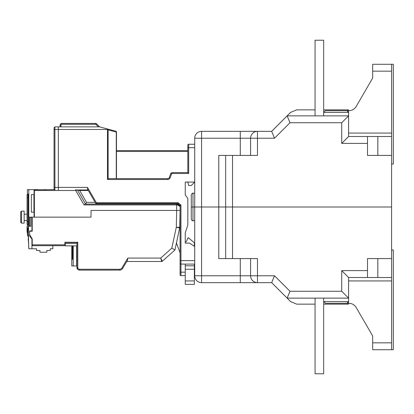 <?xml version="1.0" encoding="UTF-8"?>
<svg xmlns="http://www.w3.org/2000/svg" width="414" height="414" viewBox="0 0 414 414"><rect width="100%" height="100%" fill="white"/><g stroke="black" fill="none" stroke-linecap="round" stroke-linejoin="round"><path stroke-width="0.62" d="M372.667 77.584A1.718 1.718 0 0 1 372.434 78.443A1.718 1.718 0 0 0 372.667 77.584A1.718 1.718 0 0 1 372.434 78.443A1.718 1.718 0 0 0 372.667 77.584L372.667 64.289L391.582 64.289L391.582 207L225.656 207L391.582 207L391.582 258.584L367.508 258.584L367.508 277.499L348.593 277.499L341.716 270.616L367.508 270.616M225.656 155.416L218.778 155.416L218.778 207L225.656 207L225.656 258.584L218.778 258.584L218.778 207L194.704 207L225.656 207L225.656 155.416L232.533 155.416L232.533 258.584L257.467 258.584L257.467 282.653L201.582 282.653A6.878 6.878 0 0 1 194.704 275.776L194.704 207L191.268 207L192.986 207L192.986 193.245C192.567 192.805 191.992 193.379 191.268 194.963L191.268 219.037C191.868 220.517 192.438 221.092 192.986 220.755L192.986 207L194.704 207L194.704 138.224A6.878 6.878 0 0 1 201.582 131.347L201.582 138.224L194.704 138.224M232.533 258.584L225.656 258.584M391.582 258.584L391.582 349.711L372.667 349.711L372.667 336.416A1.718 1.718 0 0 0 372.434 335.557L356.237 307.576A8.596 8.596 0 0 0 348.795 303.286A8.596 8.596 0 0 1 356.237 307.576A8.596 8.596 0 0 0 348.795 303.286L346.875 303.286L348.593 301.568L348.593 298.132L341.716 291.254L341.716 270.616M240.27 258.584L240.27 282.653L271.662 282.653L287.14 298.132L348.593 298.132L348.593 277.499M348.505 302.122A1.718 1.718 0 0 0 348.593 301.568L323.665 301.568L323.665 298.132L323.665 373.785L315.064 373.785L315.064 298.132M346.875 303.286L325.383 303.286L323.665 301.568M348.277 302.562A1.718 1.718 0 0 1 347.977 302.888M347.625 303.115A1.718 1.718 0 0 1 347.248 303.245M391.582 277.499L367.508 277.499M348.795 303.286A8.596 8.596 0 0 1 356.237 307.576M372.434 335.557A1.718 1.718 0 0 1 372.667 336.416M391.582 349.711L393.3 349.711L393.3 249.984L391.582 249.984M257.467 282.653A6.878 6.878 0 0 1 250.589 275.776L201.582 275.776L201.582 282.653M315.064 304.145L296.719 304.145L290.638 301.63L287.14 298.132L289.986 291.254L341.716 291.254M271.662 282.653L274.513 275.776L289.986 291.254M250.589 258.584L250.589 275.776L274.513 275.776M323.665 304.145L348.593 304.145L348.593 303.286M348.505 111.878A1.718 1.718 0 0 1 348.593 112.432L346.875 110.714L325.383 110.714L323.665 112.432L323.665 115.868L323.665 40.215L315.064 40.215L315.064 115.868M391.582 136.501L348.593 136.501L348.593 115.868L287.14 115.868L289.986 122.746L274.513 138.224L257.467 138.224L257.467 155.416L232.533 155.416M323.665 112.432L348.593 112.432L348.593 115.868L341.716 122.746L289.986 122.746M347.248 110.755A1.718 1.718 0 0 1 347.625 110.885M347.977 111.112A1.718 1.718 0 0 1 348.277 111.438M346.875 110.714L348.795 110.714A8.596 8.596 0 0 0 356.237 106.424A8.596 8.596 0 0 1 348.795 110.714A8.596 8.596 0 0 0 356.237 106.424A8.596 8.596 0 0 1 348.795 110.714M372.434 78.443L356.237 106.424M391.582 64.289L393.3 64.289L393.3 164.016L391.582 164.016M315.064 109.855L296.719 109.855L290.638 112.37L271.662 131.347L201.582 131.347M257.467 131.347L257.467 138.224L250.589 138.224A6.878 6.878 0 0 1 257.467 131.347L240.27 131.347L240.27 138.224L201.582 138.224L201.582 275.776L194.704 275.776M240.27 155.416L240.27 138.224L250.589 138.224L250.589 155.416M271.662 131.347L274.513 138.224M323.665 109.855L348.593 109.855L348.593 110.714M367.508 136.501L367.508 155.416L391.582 155.416M348.593 136.501L341.716 143.384L341.716 122.746M191.268 207L191.268 194.963C191.992 193.379 192.567 192.805 192.986 193.245L194.704 193.245M194.363 264.085L194.363 284.377L185.249 284.377L185.249 264.085M187.827 182.067L188.686 185.508L191.268 185.508L194.704 182.067L185.249 182.067L185.249 194.963L187.827 198.404L187.827 225.056L185.249 232.792L185.249 243.106L185.249 241.735L186.279 241.735L188.173 237.605L194.363 242.801L194.363 246.32M194.363 265.804L185.249 265.804M115.837 131.217A0.859 0.652 105 0 1 116.272 132.05L116.474 178.631L116.474 132.05A0.859 0.859 0 0 0 115.837 131.217L99.624 126.875L58.353 126.875L58.353 129.453L58.353 126.875L54.917 126.875L54.058 127.735L54.058 189.12L54.57 189.633M54.058 129.453L58.353 129.453L58.353 189.979L58.353 187.397L54.917 187.397L54.917 126.875M54.917 189.979L54.917 187.397L54.058 187.397M116.272 178.631L116.272 132.05L108.132 129.867L107.485 129.085L107.474 179.49L167.711 179.49A2.577 2.577 0 0 0 170.133 177.792L169.326 177.497A1.718 1.718 0 0 1 167.711 178.631L108.592 178.631M180.09 205.453L180.09 272.169L180.09 260.644L180.949 260.644L180.949 205.054L180.09 205.453L177.839 203.559L178.149 202.7L180.949 205.054M185.249 275.605L180.949 275.605A0.859 0.859 0 0 1 180.09 274.746L180.09 272.169L180.949 272.169L180.949 264.085L194.704 264.085M176.447 242.951A3.441 3.441 0 0 0 176.519 243.163L180.09 252.907M107.474 179.49L108.132 178.827L108.132 129.867L107.852 129.453L58.353 129.453L58.353 187.397L87.499 187.397L87.618 189.322L95.841 203.559L96.338 202.7L178.149 202.7M107.035 128.863L99.624 126.875L96.685 123.941A1.718 1.718 0 0 0 95.468 123.434L61.795 123.434A1.718 1.718 0 0 0 60.077 125.157L60.077 126.875M185.249 243.106L189.55 243.106L194.704 246.547M75.695 189.979L87.996 189.979M95.841 203.559L177.839 203.559M180.137 263.501L180.09 263.226A0.859 0.859 0 0 0 180.949 264.085L180.949 260.644L194.704 260.644M194.704 275.605L194.363 275.605M194.704 144.243L188.686 144.243A0.859 0.859 0 0 0 187.827 145.102L187.827 172.612L172.307 172.612A1.718 1.718 0 0 0 170.692 173.74L169.326 177.497A1.718 1.718 0 0 1 167.711 178.631L167.711 179.49M170.692 173.74L171.499 174.035A0.859 0.859 0 0 1 172.307 173.471L188.686 173.471L187.852 172.633M187.827 150.603L116.474 150.603M24.141 214.219L27.06 214.219L27.06 197.545L27.06 213.36M21.559 211.124L24.141 211.124L24.141 223.162L21.559 223.162L21.559 211.124L20.7 211.989L20.7 217.143L20.7 211.989M21.559 223.162L20.7 222.302L20.7 217.143M27.919 224.88L27.919 197.545L28.618 197.545L28.618 221.443L28.385 224.88L27.407 224.88L27.06 224.021A0.859 0.859 0 0 0 27.919 224.88A0.859 0.859 0 0 1 27.06 224.021L27.06 220.584L24.141 220.584M76.973 243.059L76.926 267.522A2.577 2.577 0 0 0 79.504 270.104L119.682 270.104A3.441 3.441 0 0 0 122.632 268.432L126.787 261.508L161.708 261.508L160.725 258.067L162.283 261.286L174.931 249.984L179.676 227.959A3.441 3.441 0 0 0 179.754 227.302L180.09 210.441L91.023 210.441L91.023 217.143L28.623 217.143L28.623 226.085L27.407 226.085L27.407 224.88M28.783 217.143L28.783 189.633L37.979 189.633M28.618 197.545L28.385 194.104L27.919 194.104L27.919 197.545L27.06 197.545L27.06 205.463L27.06 194.963A0.859 0.859 0 0 1 27.919 194.104L27.407 194.104L27.407 189.633L28.783 189.633M30.843 226.085L28.623 226.085M27.06 220.155L27.06 220.584M27.06 214.219L27.06 209.406M27.06 206.037L27.06 221.443L27.06 206.037M27.919 194.104A0.859 0.859 0 0 0 27.06 194.963A0.859 0.859 0 0 1 27.919 194.104M34.393 194.621L31.36 194.621L31.36 212.159L34.393 212.159M54.917 189.633L34.051 189.803M43.998 189.633L45.975 189.633M75.695 189.633L75.695 190.492L77.434 190.062L85.522 204.076L86.516 202.358L79.664 190.492L77.434 190.062A0.859 0.859 0 0 0 77.377 189.979M34.196 189.669L34.393 190.492L75.695 190.492L84.032 204.935L176.654 204.935L176.654 210.441L180.09 210.441L180.09 206.539L177.544 204.935L177.321 204.076L176.395 203.559M34.393 190.492L34.393 217.143L91.023 217.143L91.023 210.441L176.654 210.441L176.317 227.234L179.676 227.959M180.09 206.539A0.859 0.859 0 0 0 179.785 205.882L177.87 204.278L177.544 204.935L176.654 204.935L176.654 204.076L85.258 204.076L84.032 204.935M177.016 203.559L177.87 204.278A0.859 0.859 0 0 0 177.321 204.076L176.654 204.076M88.296 190.492L79.664 190.492L79.664 189.979M33.938 212.159L33.938 194.621M131.347 204.076L131.517 203.559M119.31 204.076L119.48 203.559M72.543 246.04L72.528 245.859C72.962 248.923 72.74 259.863 72.331 259.443C71.984 259.868 71.917 248.912 72.171 245.859L72.331 245.859M72.471 259.004L72.528 245.859M71.767 259.392L71.772 245.859L71.767 265.974L76.637 265.974L76.637 245.859L65.231 245.859L65.231 243.282L76.926 243.282M73.03 246.615L72.171 245.859M76.926 265.974L76.637 265.974M119.682 270.104L119.682 269.245A2.577 2.577 0 0 0 121.897 267.993L122.632 268.432L127.486 260.344L127.848 258.067L160.725 258.067L171.805 248.167L176.317 227.234L179.754 227.302M64.889 243.106L76.926 243.106L77.785 242.247L64.889 242.247L64.889 245.688L52.852 245.688L52.852 248.783L50.275 248.783L50.275 250.501L46.834 250.501L46.834 252.219L39.956 252.219L39.956 250.501L36.52 250.501L36.52 248.783L32.22 248.783M162.283 261.286L161.708 261.508A0.859 0.859 0 0 0 162.283 261.286A0.859 0.859 0 0 1 161.708 261.508L162.034 261.508M177.389 238.583L177.854 236.415M174.931 249.984L171.805 248.167M32.22 239.499L32.22 245.688L32.22 238.981L32.22 239.499L29.642 236.058L31.935 239.116L31.935 248.783L28.783 248.783L28.504 242.045L28.783 243.013M29.642 236.058L29.642 234.681L32.22 238.981M29.642 234.681L29.642 231.245L32.22 231.245L32.22 217.143M77.785 269.447L76.926 267.522L77.785 269.447M31.935 248.783L36.52 248.783M32.22 245.688L52.852 245.688M29.642 231.245L29.642 230.898L32.22 230.898L32.22 217.319L30.843 217.319L30.843 226.256L28.504 226.256L28.504 242.045L28.209 239.903M27.816 232.244L27.06 231.85L27.06 226.256L28.504 226.256M27.107 228.383L27.086 229.729M27.06 231.85L27.086 232.094A1.03 1.03 0 0 0 27.376 232.663A1.03 1.03 -8.7 0 1 27.076 231.933C27.148 225.48 27.246 226.147 27.381 233.941L27.598 235.478A1.03 1.03 0 0 0 27.852 236.016L28.431 236.668M27.391 234.091L27.381 233.941A1.03 1.03 0 0 0 27.391 234.091L27.598 235.478L27.391 234.091M28.478 236.694L27.888 236.027L28.618 235.116L27.588 235.328L27.852 236.016M27.588 235.328C27.567 229.133 27.759 226.686 28.157 227.99C28.53 231.685 28.545 235.592 28.199 239.716L28.354 239.97L28.199 239.716M28.556 242.387L28.851 248.783M28.644 242.413L28.504 242.045M28.582 241.533L28.38 241.098L28.582 241.533M348.593 280.935L391.582 280.935M391.582 342.833L372.667 342.833M377.827 277.499L377.827 258.584M372.667 71.167L391.582 71.167M391.582 133.065L348.593 133.065M367.508 143.384L341.716 143.384M377.827 136.501L377.827 155.416M185.249 269.245L194.363 269.245M194.363 280.935L185.249 280.935M98.408 126.875L96.079 124.547A0.859 0.859 0 0 0 95.468 124.293L61.795 124.293A0.859 0.859 0 0 0 60.936 125.157L60.936 126.875M60.077 125.157L60.936 125.157M61.795 124.293L61.795 123.434M95.468 123.434L95.468 124.293M96.079 124.547L96.685 123.941M171.499 174.035L170.133 177.792M188.686 173.471L188.686 147.679L194.704 147.679M87.499 187.397L96.338 202.7M180.949 275.605L180.949 272.169L185.249 272.169M187.827 147.679L188.686 147.679L188.686 144.243A0.859 0.859 0 0 0 187.827 145.102M172.307 173.471L172.307 172.612M167.711 178.631A1.718 1.718 0 0 0 169.326 177.497M116.474 151.462L187.827 151.462M28.618 221.443L27.06 221.443M29.642 217.143L29.642 226.085M29.477 226.085L29.477 217.143M177.87 204.278A0.859 0.859 0 0 0 177.321 204.076M95.142 202.358L86.516 202.358M73.211 245.859L73.211 265.974M121.897 267.993L127.848 258.067M64.889 244.829L32.22 244.829M119.682 269.245L79.504 269.245A1.718 1.718 0 0 1 77.785 267.522L77.785 242.247M77.785 267.522L76.926 267.522M79.504 270.104L79.504 269.245M31.935 230.898L31.935 217.319M194.704 220.755L192.986 220.755C192.438 221.092 191.868 220.517 191.268 219.037M27.407 194.104L27.06 194.963M34.051 189.824L34.051 217.143M27.226 227.674L27.376 232.663M28.204 239.587C28.789 235.292 28.116 225.78 28.105 227.84L28.147 227.928M28.509 242.133L28.385 241.186M28.297 238.64L28.38 237.238"/></g></svg>
